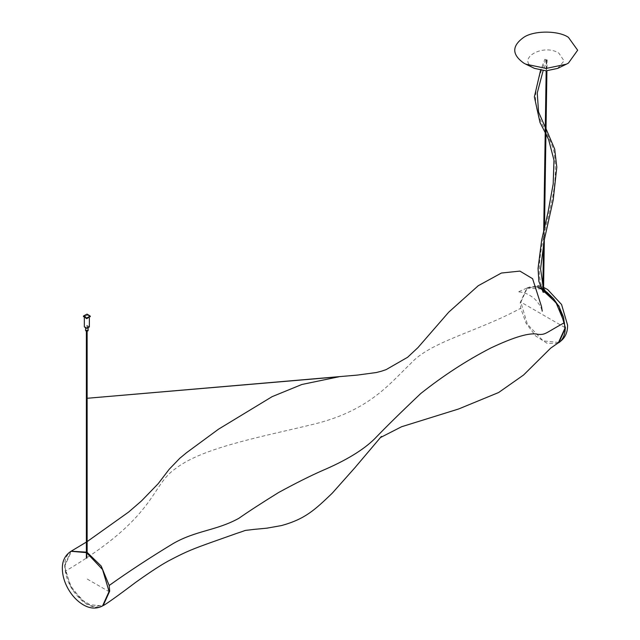 <?xml version="1.0" encoding="UTF-8"?>
<svg xmlns="http://www.w3.org/2000/svg" width="640" height="640" viewBox="0 0 640 640"><rect width="100%" height="100%" fill="white"/><g stroke="black" fill="none" stroke-linecap="round" stroke-linejoin="round"><path stroke-width="0.48" stroke-dasharray="3.2 2.4" d="M86.8 327.608L88.112 326.888L86.92 326.168L85.608 326.856L86.8 327.608M88.112 330.672L86.92 329.952L85.608 330.672M541.336 289.008L526.808 288.12L520.248 302.576L520.744 308.248L525.992 323.136L535.616 335.936L547.12 343.32L557.384 343.304M65.544 571.064L71 586.36L81.032 599.344L92.864 606.432L103.136 605.616L99.536 606.96C95.12 608.072 89.624 606.272 83.072 601.576C71.672 591.744 65.552 579.808 64.712 565.776C64.552 555.52 71.016 550.696 71.576 550.944L65.04 565.392L65.544 571.064C158.392 516.128 149.888 485.784 176.072 468.256C203.672 446.88 266.584 435.904 317.096 423.36C370.376 409.464 390.256 383 410.696 363.568C430.64 341.416 476.784 332.08 520.744 308.248M543.4 292.528C545.048 292.584 545.568 291.944 544.976 290.6C543.328 290.544 542.8 291.184 543.4 292.528L543.184 292.328M546.736 59.624C547.568 60.44 547.144 60.496 545.448 59.792C544.616 58.976 545.048 58.92 546.736 59.624L547.256 60.2L543.12 70.68M545.448 59.792L544.928 59.216L540.56 70.32M557.656 68.4L564.072 60.888L558.816 53.088C543.192 43.152 516.168 58.76 533.368 67.784L534.528 68.4M86.744 318.216L89.384 316.76L86.976 315.304L84.336 316.696L86.744 318.216M89.384 326.888L86.976 325.432L84.336 326.888M90.176 316.416L87.024 314.816L83.552 316.416M87.136 557.968L86.384 557.968L87.136 557.968L87.136 553.072M87.136 330.712L86.384 330.712L87.136 330.712L87.136 331.384M86.76 330.496L86.76 557.752M86.76 330.928L86.76 331.392M86.384 330.712L86.384 331.344M543.528 291.56L542.784 291.552L543.528 291.56L543.552 289.896M547.072 60.784L546.32 60.776L547.072 60.784L546.912 70.816M544.512 227.288L544.328 239.712M546.696 60.568L543.16 291.344M546.696 60.992L546.544 70.824M544.12 228.984L543.928 241.672M543.184 290.04L543.16 291.768M546.32 60.776L546.168 70.824M543.72 230.72L543.52 243.76M542.864 286.496L542.784 291.552M70.992 551.288L64.456 565.736L70.992 587.728L86.768 604.384L102.544 605.952M537.192 286.848L527.384 287.792L520.848 302.24L527.384 324.232L543.16 340.888L558.936 342.456M546.096 59.704C522.312 110.208 545.104 120.248 553.96 151.496C556.48 167.8 555.584 185.072 551.256 203.312C544.808 233.968 532.44 271.96 544.184 291.56M564.888 327.512L521.816 302.64L520.256 302.584M109.68 591.168L108.12 591.104L86.616 578.704M85.608 328.152L85.608 326.888M88.112 326.888L88.112 328.152M526.816 288.128L529.968 286.88L538.056 287.376M380.28 437.632L381.552 436.272M103.688 605.272L103.224 605.552M526.888 288.08L517.824 292.088C516.952 291.936 525.688 290.752 535.04 299.304C538.768 303.176 541.176 307.152 542.248 311.232M87.136 398.28L86.384 398.344L87.136 398.288M87.136 541.608L86.384 542.072M543.584 288.16L543.224 287.384M546.024 128.744L545.672 128.064M545.664 128.048L545.304 127.368M545.224 132.664L545.944 134.072M84.336 318.04L84.336 316.76M89.384 316.76L89.384 318.048M527.384 287.792L537.776 285.808M540.088 286.24L543.592 287.416"/><path stroke-width="0.96" d="M85.608 328.152L85.608 330.672L86.8 331.4L88.112 330.704L88.112 328.152M564.896 328.36L565.216 327.976C565.376 338.232 558.92 343.056 558.36 342.808L564.896 328.36L564.4 322.672L556.048 302.68L541.336 289.008M564.4 322.672C544.664 333.552 545.536 334.968 537.88 334.328C530.008 332.296 514.224 336.904 490.52 348.144C466.624 360.456 443.344 375.6 420.68 393.584C401 412.232 385.624 427.336 374.568 438.888C363.296 449.992 345.848 460.576 322.232 470.64C310.304 475.888 295.792 483.152 278.696 492.456C261.816 502.92 248.512 511.544 238.8 518.344C216.304 530.736 196.184 530.352 173.2 543.536C150.032 557.576 128.696 571.56 109.184 585.488L109.68 591.168L103.136 605.616M109.184 585.488L101.208 566.072L87.136 552.376M86.76 552.176L71.152 551.2M558.36 342.808L557.384 343.304M545.32 291.04L544.976 290.6M525.816 64.184L534.528 68.4L546.096 70.824L557.656 68.4L566.368 64.184L546.096 68.44L525.816 64.184L523.776 63.104C511.744 54.512 511.744 45.928 523.776 37.336C533.824 30.384 558.368 30.384 568.408 37.336L577.648 50.216L568.408 63.104L566.368 64.184M84.336 318.04L84.336 326.888L86.744 328.344L89.384 326.952L89.384 318.048M86.712 318.008L90.232 316.072L87.024 314.128L83.504 315.984L86.712 318.008M83.552 316.416L86.712 318.696L90.176 316.416M87.136 331.384L87.136 553.072M86.76 330.928L86.76 558.184M86.384 330.712L86.384 557.968M546.912 70.816L544.512 227.288M544.328 239.712L543.552 289.896M546.544 70.824L544.12 228.984M543.928 241.672L543.184 290.04M546.168 70.824L543.72 230.72M543.52 243.76L542.864 286.496M86.384 552.64L70.992 551.288C65.104 555.16 62.224 560.928 62.352 568.592C62.456 575.544 64.464 582.424 68.36 589.24C72.072 595.624 76.704 600.608 82.264 604.192C89.352 608.68 96.112 609.264 102.544 605.952L109.08 591.504L102.544 569.512L86.76 552.848M558.944 342.448L565.472 328.008L558.952 306.04L543.192 289.376M542.824 289.168L541.008 288.232M540.8 288.144L537.192 286.848M543.192 289.68L547 292.288L553.568 298.712L559.056 306.688L563.536 317.2L564.888 327.512M109.68 591.168L109.08 591.352M538.056 287.376L540.96 288.512M541.16 288.6L542.816 289.464M558.44 342.744L550.696 348.112L523.568 375.016L498.624 392.52L458.64 408.976L401.552 426.752L380.28 437.632M381.376 436.448L354.904 467.712L332.176 493.264C314.576 510.128 305.024 519.056 281.528 525.56L266.848 528.176L253.72 529.416C240.608 531.152 249.76 529.2 237.032 533.272L210.768 542.568C194.104 548.56 186.808 551.296 171.312 559.44C163.464 563.352 151.536 571.024 135.528 582.464C117.704 595.936 105.032 604.896 103.224 605.552M542.232 311.16L541.52 306.576L532.6 278.712L519.904 271.096L501.4 273.032L478.24 285.728L448.736 312.16L417.896 347.664L407.584 357.296L386.12 369.624L381.488 371.2L376.4 372.52L357.168 375.112L87.136 398.28L338.856 376.784L301.824 384.496L272.12 396.656L218.496 429.2L186.544 452.696L179.752 458.312L169.16 469.32L158.136 483.752L141.472 500.944L128.648 512.04L87.136 541.608M86.384 542.072L71.84 550.8M545.192 290.8L543.584 288.16M543.224 287.384L540.576 268.896L544.296 239.856L553.208 199.952L556.792 167.144L554.696 149.176L546.024 128.744M545.304 127.368L538.552 112.032L537.264 92.968L543.12 70.68M540.56 70.32L534.376 96.88L539.992 122.472L545.224 132.664M545.944 134.072L548.664 139.752L553.96 160.096L553.192 183.96L548.048 212.208L541.68 240.048L538.056 268.48L538.88 281.384L543.184 292.328M83.504 316.76L83.504 316.072M90.232 316.072L90.232 316.76M537.776 285.808L540.088 286.24M543.592 287.416L547.656 289.552L561.568 304.504L567.576 325.152C567.704 332.816 564.824 338.584 558.936 342.456"/></g></svg>
